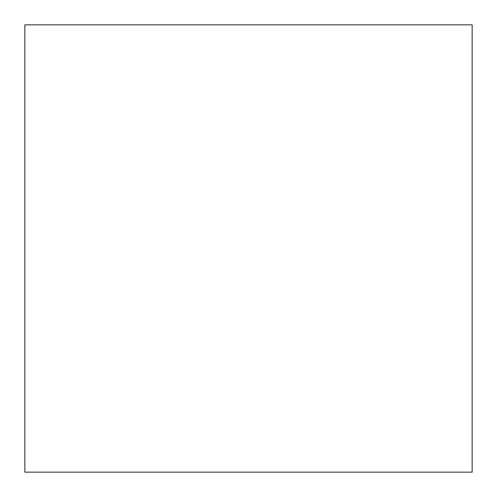 <?xml version="1.0" encoding="UTF-8"?>
<svg xmlns="http://www.w3.org/2000/svg" width="497" height="497" viewBox="0 0 497 497"><rect width="100%" height="100%" fill="white"/><g stroke="black" fill="none" stroke-linecap="round" stroke-linejoin="round"><path stroke-width="0.75" d="M472.15 24.85L24.85 24.85L24.85 472.15L472.15 472.15L472.15 24.85"/></g></svg>
